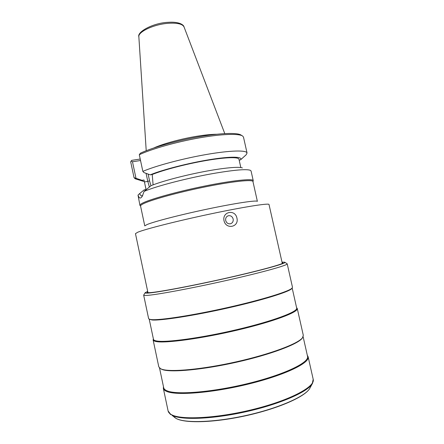 <?xml version="1.0" encoding="UTF-8"?>
<svg xmlns="http://www.w3.org/2000/svg" width="444" height="444" viewBox="0 0 444 444"><rect width="100%" height="100%" fill="white"/><g stroke="black" fill="none" stroke-linecap="round" stroke-linejoin="round"><path stroke-width="0.67" d="M163.47 386.691L163.337 388.345C163.592 389.577 164.73 390.609 166.744 391.447C176.468 395.809 213.264 392.829 249.384 383.832C285.548 374.88 310.073 362.815 308.125 356.776L313.203 379.343C315.412 386.53 291.098 399.805 254.889 408.968C218.731 418.187 181.652 420.279 171.673 414.763C169.602 413.703 168.415 412.437 168.109 410.978L170.923 414.69L170.091 414.069M307.315 355.328L308.125 356.776M303.13 336.735L307.553 356.393C309.479 362.371 285.104 374.325 249.201 383.216C213.331 392.146 176.773 395.132 167.094 390.831C165.085 390.004 163.953 388.977 163.697 387.756L159.535 368.048M160.389 368.637L162.626 369.674C171.501 372.66 203.124 369.763 236.769 362.165C270.429 354.595 297.807 344.228 302.131 338.322L302.492 337.767C298.163 343.689 270.601 354.107 236.696 361.732C202.808 369.38 170.979 372.311 162.071 369.319L160.545 368.72L158.802 366.866L153.113 339.91C153.263 340.648 154.296 341.197 156.205 341.553C165.368 343.456 201.576 338.594 237.607 330.064C273.671 321.561 298.646 312.071 297.258 308.48L303.308 335.359L302.492 337.767M302.603 337.629L302.131 338.322M153.38 338.872L153.113 339.91M296.586 307.648L297.258 308.48M296.686 308.108C298.063 311.655 273.243 321.051 237.429 329.498C201.654 337.967 165.679 342.818 156.554 340.953C154.651 340.604 153.624 340.065 153.474 339.333L149.223 319.192L151.571 319.625C160.179 320.401 193.312 315.301 228.022 307.464C262.754 299.639 289.699 291.231 292.174 288.012L296.686 308.108M149.306 319.219L152.126 319.991C160.706 320.773 193.617 315.723 228.077 307.936C262.559 300.166 289.338 291.791 291.813 288.572L292.479 287.257L287.207 263.819C288.089 265.168 262.704 272.3 226.723 280.397C190.781 288.5 155.111 295.082 146.459 295.426C144.65 295.515 143.717 295.41 143.662 295.116L148.623 318.62L149.772 319.541M292.108 288.084L291.813 288.572M145.105 292.818L143.662 295.116M284.937 262.332L287.207 263.819M282.012 262.143L284.726 262.199C287.89 262.937 264.48 269.608 228.777 277.694C193.123 285.786 156.571 292.657 147.874 293.101C145.615 293.24 144.738 293.073 145.238 292.613L147.686 291.431M147.758 291.769L147.164 292.613L149.684 292.674C157.886 292.219 189.999 286.258 223.177 278.849C256.382 271.451 281.552 264.657 282.983 263.003L282.084 262.482M147.963 292.718L135.464 233.633L137.829 232.195C145.443 229.049 177.284 220.962 210.228 214.002C243.201 207.026 267.998 203.113 268.992 204.39L282.301 263.431M236.935 218.121C239.255 227.117 226.074 229.892 224.009 220.735C222.033 211.549 235.231 208.969 236.935 218.121M257.287 201.315C255.944 200.127 234.898 203.285 207.598 209.035C180.325 214.763 153.791 221.645 147.003 224.581L144.844 225.829M144.772 225.891L140.559 206.049C140.454 205.572 141.153 204.928 142.652 204.107C149.378 200.338 176.768 192.668 204.495 187.035C232.251 181.38 252.814 179.248 252.952 181.541L257.376 201.337M253.174 181.024L253.23 180.658C253.086 178.316 232.351 180.431 204.357 186.13C176.39 191.802 148.79 199.567 142.03 203.391C140.532 204.218 139.832 204.873 139.938 205.361L140.138 205.672M253.23 180.658L251.071 171.007L250.394 170.335C246.847 168.931 235.326 169.841 215.845 173.06C189.366 177.522 155.933 186.164 144.072 191.425L142.363 196.07C140.643 198.979 139.188 198.651 138.012 195.088L139.938 205.361M144.072 191.425L151.06 185.659C161.139 181.513 182.811 175.685 203.119 171.773C223.454 167.854 239.255 166.428 242.385 167.943M242.113 135.731L241.225 135.187C237.812 132.467 220.801 132.939 198.529 136.869C176.279 140.787 152.159 147.63 140.398 153.197L139.299 154.728L142.851 171.378L143.884 172.544L150.216 174.842L152.231 174.509L153.091 184.859M142.779 195.255L141.947 195.826C141.125 196.054 140.371 195.288 139.694 193.54L144.161 189.882L145.976 189.566M146.065 189.499L143.989 179.987L142.052 180.314L134.055 177.672L135.231 178.782L136.613 179.215M135.964 178.133L132.484 161.777L140.537 160.517M138.012 195.088L139.694 193.54M140.215 159.035L131.702 160.362L130.68 161.799L134.055 177.672M132.484 161.777L131.135 161.017M142.052 180.314L142.968 181.208L144.339 181.613M242.036 158.502L246.137 154.806L240.493 159.873L239.161 160.095M152.231 174.509C163.364 169.952 185.964 164.03 205.555 160.634C225.18 157.226 238.572 156.826 238.972 159.235L240.82 167.532M139.299 154.728C151.188 149.073 175.952 142.025 198.862 137.962C221.806 133.894 239.316 133.367 242.763 136.13L243.506 137.174L247.047 153.019L246.131 154.812M142.851 171.378C155.533 165.867 182.7 158.58 206.504 154.468C230.358 150.327 246.564 149.994 247.047 153.019M240.493 159.873C243.373 156.538 231.058 156.166 209.712 159.635C188.423 163.07 162.321 169.791 150.216 174.842M216.661 134.26C212.249 134.293 206.782 134.787 200.266 135.736C183.883 138.095 163.692 143.445 153.868 147.952M225.691 220.513C225.38 218.065 226.29 216.472 228.432 215.723C230.786 215.445 232.362 216.539 233.15 219.009C233.477 221.495 232.545 223.093 230.353 223.804C228.022 224.031 226.473 222.932 225.691 220.513M174.287 417.232L176.218 418.503C185.242 423.41 215.285 422.427 247.075 415.257C278.882 408.119 305.045 396.486 309.679 388.556L310.195 387.595M312.693 382.978L312.193 383.888C307.464 391.997 279.959 404.118 246.398 411.644C212.854 419.208 181.291 420.335 172.017 415.323L176.29 418.559C185.736 423.637 215.468 422.56 247.119 415.456C278.771 408.297 304.695 396.93 309.679 388.556L312.193 383.888L313.203 379.343M149.373 186.963L147.791 181.38L144.411 181.957M150.943 185.753L149.573 180.891L147.791 181.38L146.07 173.343M149.573 180.891L148.118 174.081M146.215 150.716L138.855 36.808C137.834 31.813 154.168 24.187 168.565 23.271C177.434 22.772 182.595 23.998 184.044 26.956L224.775 133.589M163.337 388.345L168.109 410.978M161.105 369.069L160.545 368.72M252.975 181.652L253.235 180.841M140.582 206.16L140.01 205.528M146.026 189.527L145.088 185.126M142.968 181.208L135.231 178.782M138.855 36.808C136.824 32.068 152.681 23.06 167.882 22.333M167.921 22.333C179.531 21.456 183.838 25.031 184.044 26.956M228.432 215.723L227.877 215.906"/></g></svg>
